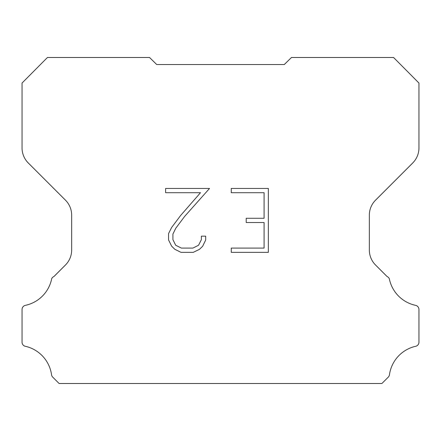 <?xml version="1.0" encoding="UTF-8"?>
<svg xmlns="http://www.w3.org/2000/svg" width="441" height="441" viewBox="0 0 441 441"><rect width="100%" height="100%" fill="white"/><g stroke="black" fill="none" stroke-linecap="round" stroke-linejoin="round"><path stroke-width="0.66" d="M264.087 248.09L264.087 222.534L246.199 222.534L246.199 218.273L264.087 218.273L264.087 192.711L231.266 192.711L231.266 188.45L268.349 188.45L268.349 252.351L231.266 252.351L231.266 248.09L264.087 248.09M205.704 236.15L205.704 239.981L202.667 246.221L199.503 249.319L193.263 252.351L180.992 252.351L174.79 249.27L171.632 246.155L168.55 239.915L168.55 233.592L171.632 227.479L180.661 215.456L200.501 192.711L165.601 192.711L165.601 188.45L209.53 188.45L184.652 216.399L175.794 228.206L172.922 234.039L172.922 239.65L175.705 245.268L181.367 248.09L192.932 248.09L198.549 245.257L201.377 239.65L201.377 236.15L205.704 236.15M156.715 64.54L149.538 57.49L47.446 57.49L22.05 83.04L22.05 147.944A21.262 21.262 0 0 0 28.279 162.977L65.433 200.131A21.262 21.262 0 0 1 71.663 215.169L71.663 250.003A21.262 21.262 0 0 1 65.433 265.035L53.951 276.524A4.25 4.25 0 0 0 51.691 278.701A34.018 34.018 0 0 1 25.418 305.343A4.25 4.25 0 0 0 22.05 309.505L22.05 341.973A4.25 4.25 0 0 0 24.95 346.202A34.018 34.018 0 0 1 51.536 374.657A4.25 4.25 0 0 0 52.727 377.138L59.1 383.51L381.9 383.51L388.273 377.138A4.25 4.25 0 0 0 389.464 374.657A34.018 34.018 0 0 1 416.05 346.202A4.25 4.25 0 0 0 418.95 341.973L418.95 309.505A4.25 4.25 0 0 0 415.582 305.343A34.018 34.018 0 0 1 389.309 278.701A4.25 4.25 0 0 0 387.049 276.524L375.567 265.035A21.262 21.262 0 0 1 369.338 250.003L369.338 215.169A21.262 21.262 0 0 1 375.567 200.131L412.721 162.977A21.262 21.262 0 0 0 418.95 147.944L418.95 83.04L393.554 57.49L291.462 57.49L284.285 64.54L156.715 64.54"/></g></svg>

